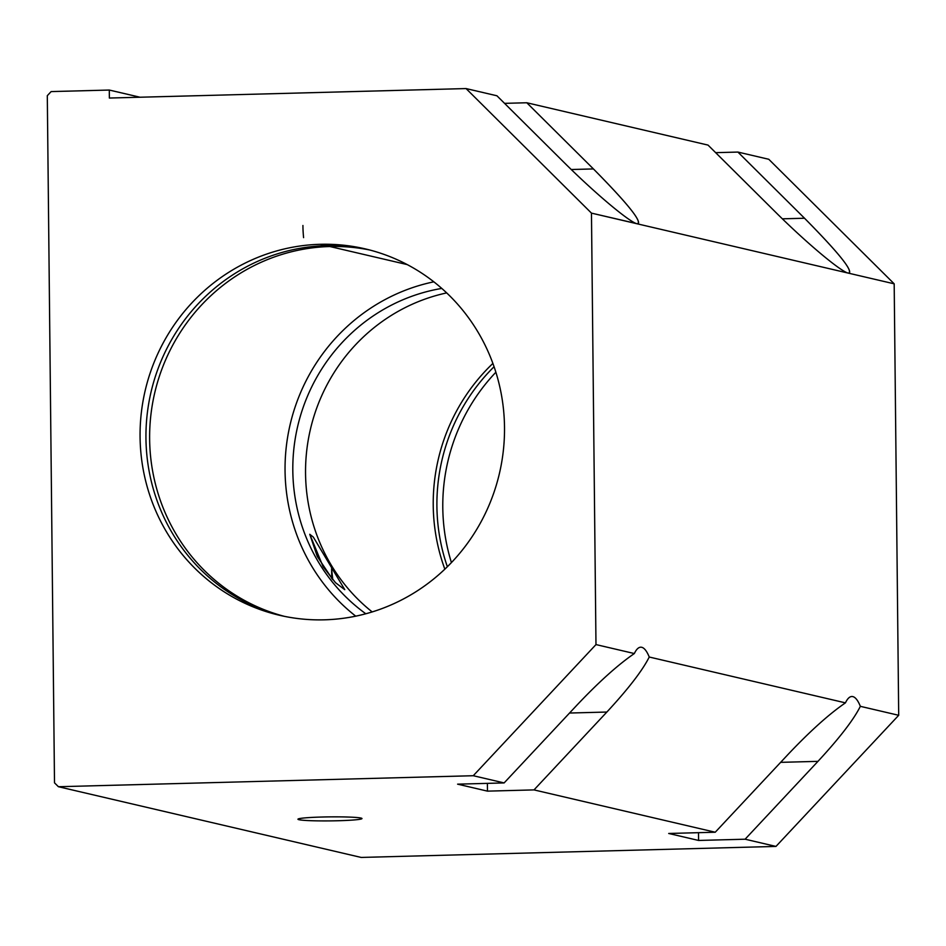 <?xml version="1.0" encoding="UTF-8"?>
<svg xmlns="http://www.w3.org/2000/svg" width="946" height="946" viewBox="0 0 946 946"><rect width="100%" height="100%" fill="white"/><g stroke="black" fill="none" stroke-linecap="round" stroke-linejoin="round"><path stroke-width="1.42" d="M54.501 782.827L47.3 95.688L54.501 782.827L58.416 786.717L361.124 857.431L775.968 846.422L745.105 839.208L698.586 840.45L698.503 832.681L698.586 840.45L668.704 833.473L698.586 840.45L745.105 839.208L775.968 846.422L898.7 715.294L894.183 283.824L768.779 159.283L737.904 152.07L768.779 159.283L894.183 283.824L848.373 273.134L894.183 283.824L898.7 715.294L860.352 706.331L898.7 715.294L775.968 846.422L361.124 857.431L58.416 786.717L473.26 775.72L58.416 786.717L54.501 782.827M668.704 833.473L715.235 832.232L534.005 789.898L487.474 791.14L457.604 784.163L504.123 782.921L473.26 775.72L504.123 782.921L577.001 705.066C598.924 681.889 618.045 664.719 634.34 653.544A60.047 14.876 -91.5 0 1 649.24 657.021L845.44 702.854A60.047 14.876 -91.5 0 1 860.352 706.331C853.635 719.74 839.516 738.081 817.971 761.353L745.105 839.208L817.971 761.353L780.639 762.346L817.971 761.353C839.516 738.081 853.635 719.74 860.352 706.331A60.047 14.876 88.5 0 0 851.849 696.504A60.047 14.876 88.5 0 0 845.44 702.854L649.24 657.021C642.535 670.43 628.404 688.771 606.871 712.042L534.005 789.898L715.235 832.232L788.101 754.376C810.036 731.199 829.145 714.017 845.44 702.854C829.145 714.017 810.036 731.199 788.101 754.376L715.235 832.232L668.704 833.473M321.995 817.025A32.022 2.01 -0.6 0 1 360.804 819.106A32.022 2.01 -0.6 0 1 307.083 820.525A32.022 2.01 -0.6 0 1 321.995 817.025A32.022 2.01 179.4 0 0 298.002 819.094A32.022 2.01 179.4 0 0 329.977 820.892A32.022 2.01 179.4 0 0 361.916 818.42A32.022 2.01 179.4 0 0 321.995 817.025M372.18 611.92A180.142 174.159 103.1 0 1 310.418 429.283A180.142 174.159 103.1 0 1 446.701 292.905A180.142 174.159 -76.9 0 0 310.418 429.283A180.142 174.159 -76.9 0 0 372.18 611.92M441.794 288.424A180.142 174.159 -76.9 0 0 297.683 426.303A180.142 174.159 -76.9 0 0 365.806 613.765A180.142 174.159 103.1 0 1 297.683 426.303A180.142 174.159 103.1 0 1 441.794 288.424M331.608 568.617L331.715 578.455L331.608 568.617L332.755 579.673L317.277 556.425L309.768 534.289L323.118 566.725L335.523 582.712L344.77 589.665L313.303 537.056L309.768 534.289M487.474 791.14L487.391 783.371L487.474 791.14L534.005 789.898L606.871 712.042L569.539 713.036L606.871 712.042C628.404 688.771 642.535 670.43 649.24 657.021A60.047 14.876 88.5 0 0 640.738 647.194A60.047 14.876 88.5 0 0 634.34 653.544L595.98 644.581L634.34 653.544C618.045 664.719 598.924 681.889 577.001 705.066L504.123 782.921L457.604 784.163L487.474 791.14M504.549 103.351L526.804 102.759L708.034 145.093L526.804 102.759L593.426 168.932C628.156 204.111 642.772 222.405 637.273 223.824L848.373 273.134C841.053 271.916 805.909 242.424 774.656 211.254L708.034 145.093L774.656 211.254C805.909 242.424 841.053 271.916 848.373 273.134L637.273 223.824C629.941 222.606 594.809 193.114 563.556 161.955L496.934 95.783L466.059 88.569L496.934 95.783L563.556 161.955C594.809 193.114 629.941 222.606 637.273 223.824L591.463 213.122L638.112 223.93C641.435 220.737 626.536 202.397 593.426 168.932L571.266 169.511L593.426 168.932L526.804 102.759L504.549 103.351M715.661 152.661L737.904 152.07L804.526 218.242C839.256 253.422 853.871 271.715 848.373 273.134L849.224 273.228C852.535 270.036 837.636 251.707 804.526 218.242L737.904 152.07L715.661 152.661M109.369 98.041L466.059 88.569L591.463 213.122L595.98 644.581L473.26 775.72L595.98 644.581L591.463 213.122L466.059 88.569L109.369 98.041L109.287 90.047L51.131 91.585L47.3 95.688L51.131 91.585L109.287 90.047L140.02 97.225L109.287 90.047L109.369 98.041M495.881 372.227A188.148 181.904 -76.9 0 0 451.419 562.586A188.148 181.904 103.1 0 1 495.881 372.227M320.327 244.293A188.148 181.904 103.1 0 1 481.088 521.754A188.148 181.904 103.1 0 1 165.467 530.127A188.148 181.904 103.1 0 1 320.327 244.293A188.148 181.904 -76.9 0 0 141.226 413.65A188.148 181.904 -76.9 0 0 279.496 615.267A188.148 181.904 -76.9 0 0 499.429 473.438A188.148 181.904 -76.9 0 0 365.085 248.845A188.148 181.904 -76.9 0 0 320.327 244.293L326.204 245.664A188.148 181.904 -76.9 0 0 147.28 413.473A188.148 181.904 -76.9 0 0 282.44 615.929A188.148 181.904 103.1 0 1 147.28 413.473A188.148 181.904 103.1 0 1 326.204 245.664A188.148 181.904 103.1 0 1 368.018 249.555A188.148 181.904 -76.9 0 0 326.204 245.664L320.327 244.293M494.072 366.717A188.148 181.904 -76.9 0 0 447.352 566.737A188.148 181.904 103.1 0 1 494.072 366.717M492.901 363.418A188.148 181.904 -76.9 0 0 444.845 569.161A188.148 181.904 103.1 0 1 492.901 363.418M433.824 281.825A188.148 181.904 -76.9 0 0 290.138 424.553A188.148 181.904 -76.9 0 0 355.731 616.153A188.148 181.904 103.1 0 1 290.138 424.553A188.148 181.904 103.1 0 1 433.824 281.825M407.229 264.596L329.882 246.528A188.148 181.904 -76.9 0 0 151.076 413.355A188.148 181.904 -76.9 0 0 284.297 616.319A188.148 181.904 103.1 0 1 151.076 413.355A188.148 181.904 103.1 0 1 329.882 246.528L407.229 264.596M369.851 250.028A188.148 181.904 -76.9 0 0 329.882 246.528A188.148 181.904 103.1 0 1 369.851 250.028M782.366 218.822L804.526 218.242L782.366 218.822M303.595 237.635A33.536 8.301 -91.5 0 1 302.921 225.491A33.536 8.301 88.5 0 0 303.595 237.635"/></g></svg>

